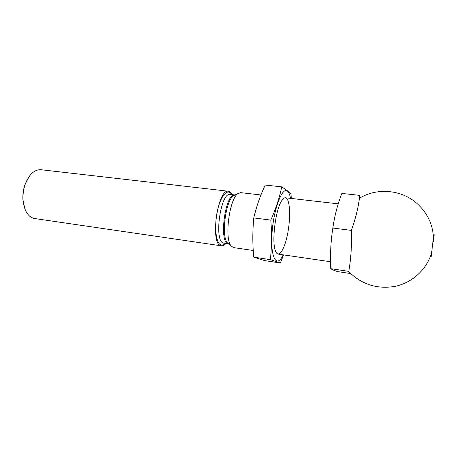 <?xml version="1.0" encoding="UTF-8"?>
<svg xmlns="http://www.w3.org/2000/svg" width="457" height="457" viewBox="0 0 457 457"><rect width="100%" height="100%" fill="white"/><g stroke="black" fill="none" stroke-linecap="round" stroke-linejoin="round"><path stroke-width="0.69" d="M253.252 250.476L233.504 247.591L231.053 245.883C224.244 238.405 229.363 199.143 237.857 193.665L240.668 192.643L260.936 194.968M225.832 243.495C224.318 245.232 222.845 246.009 221.411 245.826L220.92 245.712C209.797 244.015 217.629 188.113 228.523 191.249C229.957 191.437 231.185 192.568 232.202 194.636M221.411 245.826L33.829 218.412C27.791 216.527 24.215 210.511 23.09 200.366C22.713 194.888 23.41 189.552 25.175 184.354C29.105 174.34 34.378 169.461 40.993 169.718L228.523 191.249M24.935 209.043L22.947 200.12C22.587 194.796 23.261 189.609 24.981 184.554L29.185 176.442M359.802 195.379C358.499 206.781 355.689 218.457 351.364 230.402C351.89 244.615 351.033 258.274 348.782 271.372L330.771 268.676C330.063 255.292 330.748 241.747 332.839 228.032C334.587 215.904 337.597 204.37 341.876 193.42L359.802 195.379M350.679 273.56L337.54 271.584C334.113 270.481 331.851 269.51 330.771 268.676M332.839 228.032L351.364 230.402M283.186 254.846C276.925 268.505 270.39 258.559 271.961 234.053C273.406 209.586 282.295 186.165 287.47 191.175C288.813 192.306 289.841 194.705 290.543 198.367M286.379 198.184C290.281 201.074 290.646 219.52 287.373 235.041C284.185 250.704 278.085 259.199 275.285 250.47C271.589 240.748 275.725 209.015 281.792 200.572C283.494 197.99 285.025 197.196 286.379 198.184M291.275 198.452L291.029 194.311L287.464 190.803L281.735 186.862C279.507 197.692 275.857 208.769 270.784 220.097C271.932 233.79 271.784 246.974 270.35 259.639L280.387 262.981L283.557 254.897M280.387 262.981L264.677 260.61L253.778 257.16C252.51 244.232 252.515 231.151 253.784 217.92C256.468 206.427 260.284 195.476 265.237 185.062L281.735 186.862M253.778 257.16L270.35 259.639M253.784 217.92L270.784 220.097M431.162 256.805L433.287 238.623C434.344 232.339 434.413 233.39 433.476 241.782L433.476 241.81M229.026 244.187L227.306 242.753C221.074 235.915 225.661 200.743 233.436 195.727L235.464 194.785M234.801 194.939L230.294 194.414C220.651 191.649 213.642 241.439 223.462 243.107L228.14 243.781C218.612 242.199 225.33 192.945 234.784 194.945M237.857 193.665L235.064 194.968M225.29 243.415C223.816 244.878 222.399 245.403 221.039 244.986C215.984 243.667 213.973 226.621 217.372 211.043C220.685 195.396 227.883 187.701 231.653 194.573M359.431 198.241C376.471 187.827 399.984 189.432 415.533 202.217C426.598 211.54 432.579 223.267 433.482 237.4M431.351 253.749C425.93 270.555 411.397 283.072 394.762 286.425C376.665 289.332 361.247 284.3 348.514 271.332M338.249 203.845L285.419 197.778M330.542 261.752L278.079 254.098M228.369 243.832L231.053 245.883"/></g></svg>
